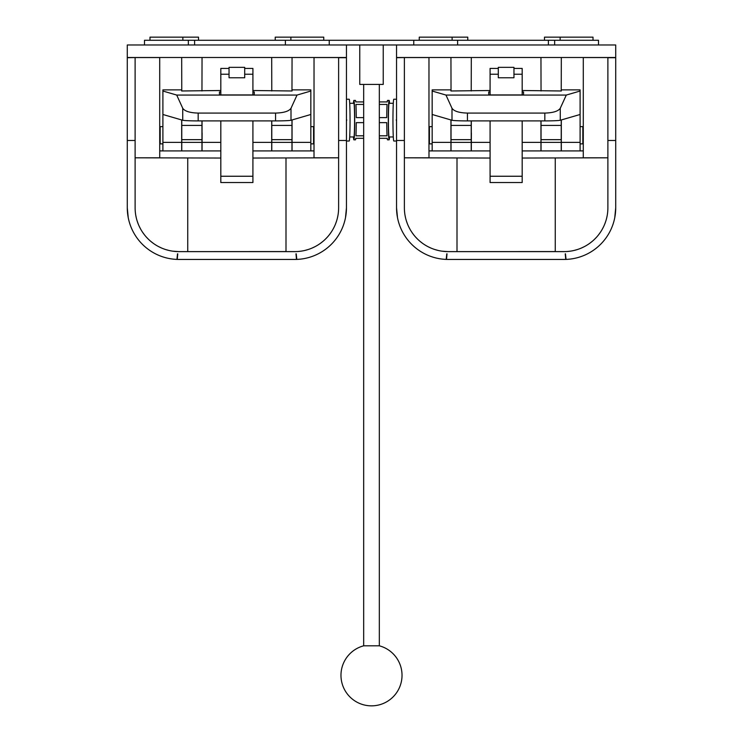 <?xml version="1.0" encoding="UTF-8"?>
<svg xmlns="http://www.w3.org/2000/svg" width="743" height="743" viewBox="0 0 743 743"><rect width="100%" height="100%" fill="white"/><g stroke="black" fill="none" stroke-linecap="round" stroke-linejoin="round"><path stroke-width="1.11" d="M561.318 119.957L561.318 150.913L540.96 150.913L540.96 120.905M471.378 132.951L471.303 150.913L428.99 150.913L428.99 157.813L404.378 157.813L490.083 158.036M522.18 90.516L561.318 90.98L561.318 89.875L580.097 89.875L580.097 150.913L561.318 150.913M450.945 150.913L450.945 119.957M490.083 90.516L450.945 90.98L450.945 89.875L432.166 89.875L432.166 150.913M540.96 150.913L522.18 150.913M490.083 150.913L471.303 150.913M471.303 132.951L471.303 120.905M522.18 91.965L523.546 91.965L523.546 94.918L488.718 94.918L488.718 91.965L490.083 91.965M471.22 90.98L471.303 57.499L450.945 57.499L451.029 90.98M432.166 91.036L445.967 95.058L451.995 108.264C454.01 111.236 459.155 112.843 467.431 113.085L467.431 120.905A15.659 0.771 180 0 1 451.995 120.264L451.995 108.264M580.097 91.036L566.296 95.058L445.967 95.058M580.097 114.487L560.268 120.264A15.659 0.771 180 0 1 544.833 120.905L544.833 113.085L467.431 113.085M544.833 113.085C553.108 112.843 558.253 111.236 560.268 108.264L560.268 120.264M566.296 95.058L560.268 108.264M544.833 120.905L467.431 120.905M432.166 114.487L451.995 120.264M523.546 91.965L523.546 94.918M488.718 91.965L488.718 94.918M471.22 150.913L471.22 139.656L451.029 139.656L451.029 150.913M451.029 139.656L451.029 119.985M471.22 120.905L471.22 139.656M580.097 126.644L582.837 126.644L582.837 143.873L580.097 143.873M432.166 126.644L429.426 126.644L429.426 143.873L432.166 143.873M513.961 73.678L513.961 77.764L498.302 77.764L498.302 67.344L513.961 67.344L513.961 73.678M498.302 68.44L490.083 68.44L490.083 94.918M490.083 176.249L490.083 182.546L522.18 182.546L522.18 176.249L490.083 176.249L490.083 120.905M513.961 68.44L522.18 68.44L522.18 94.918M522.18 120.905L522.18 176.249M561.234 90.98L561.318 57.499L540.96 57.499L541.043 90.98M561.234 150.913L561.234 139.656L541.043 139.656L541.043 150.913M541.043 139.656L541.043 120.905M561.234 119.985L561.234 139.656M396.548 57.499L615.715 57.499L615.715 44.979L396.548 44.979L396.548 57.499M428.971 150.866L432.166 150.866M580.097 150.866L583.292 150.866M419.247 40.28L419.247 37.15L452.125 37.15L452.125 40.28M452.125 37.15L467.774 37.15L467.774 40.28M544.489 40.28L544.489 37.15L593.016 37.15L593.016 40.28M560.138 37.15L560.138 40.28M144.504 44.979L144.504 40.28L457.604 40.28L457.604 44.979M413.767 40.28L413.767 44.979M457.604 40.28L598.496 40.28L598.496 44.979M554.659 40.28L554.659 44.979M615.715 57.722L607.885 57.722L615.715 57.545L615.715 207.789A51.657 51.657 0 0 1 564.058 259.446L448.205 259.446A51.657 51.657 0 0 1 396.548 207.789L396.548 57.545L428.971 57.545L428.971 150.913M396.548 57.722L404.378 57.545M522.18 158.036L607.885 157.813L583.274 157.813L583.274 150.913L580.097 150.913M583.274 157.813L582.661 157.813M555.262 251.617L555.262 158.036M457.001 251.617L555.262 251.561M396.548 140.473L404.378 140.473L404.378 57.722M404.378 140.473L404.378 207.789A43.837 43.837 0 0 0 448.205 251.617L564.058 251.617A43.837 43.837 0 0 0 607.885 207.789L607.885 140.473L615.715 140.473M607.885 57.722L607.885 140.473M614.767 217.653L615.715 207.789M396.548 207.789L397.496 217.653M446.803 253.827L446.209 259.409L446.775 253.837M446.515 259.418L447.026 253.837M565.748 259.418L565.237 253.837M566.055 259.409L565.46 253.827L566.055 259.409M567.15 251.515L570.364 251.162M573.958 250.484L577.543 249.49M581.332 248.069L584.537 246.546M585.577 245.97L586.264 245.571M589.561 243.435L592.338 241.271M594.558 239.255L596.666 237.082M598.626 234.742L600.558 232.048M602.164 229.448L603.622 226.634M604.839 223.838L605.879 220.894M606.715 217.848L607.235 215.321M607.579 212.981L607.783 210.817M404.48 210.817L404.684 212.981M405.028 215.321L405.548 217.848M406.384 220.894L407.415 223.838M408.631 226.634L410.099 229.448M411.706 232.048L413.637 234.742M415.597 237.082L417.696 239.255M419.925 241.271L422.702 243.435M425.999 245.571L426.677 245.97M427.727 246.546L430.931 248.069M434.72 249.49L438.305 250.484M441.899 251.162L448.075 251.617M457.001 158.036L457.001 251.561M607.885 57.545L583.292 57.545L583.274 150.913M292.055 119.957L292.055 150.913L271.697 150.913L271.697 120.905M202.115 132.951L202.04 150.913L159.726 150.913L159.726 157.813L135.115 157.813L220.82 158.036M252.917 90.516L292.055 90.98L292.055 89.875L310.834 89.875L310.834 150.913L292.055 150.913M181.682 150.913L181.682 119.957M220.82 90.516L181.682 90.98L181.682 89.875L162.903 89.875L162.903 150.913M271.697 150.913L252.917 150.913M220.82 150.913L202.04 150.913M202.04 132.951L202.04 120.905M252.917 91.965L254.282 91.965L254.282 94.918L219.454 94.918L219.454 91.965L220.82 91.965M201.957 90.98L202.04 57.499L181.682 57.499L181.766 90.98M162.903 91.036L176.704 95.058L182.732 108.264C184.747 111.236 189.892 112.843 198.167 113.085L198.167 120.905A15.659 0.771 180 0 1 182.732 120.264L182.732 108.264M310.834 91.036L297.033 95.058L176.704 95.058M310.834 114.487L291.005 120.264A15.659 0.771 180 0 1 275.569 120.905L275.569 113.085L198.167 113.085M275.569 113.085C283.845 112.843 288.99 111.236 291.005 108.264L291.005 120.264M297.033 95.058L291.005 108.264M275.569 120.905L198.167 120.905M162.903 114.487L182.732 120.264M254.282 91.965L254.282 94.918M219.454 91.965L219.454 94.918M201.957 150.913L201.957 139.656L181.766 139.656L181.766 150.913M181.766 139.656L181.766 119.985M201.957 120.905L201.957 139.656M310.834 126.644L313.574 126.644L313.574 143.873L310.834 143.873M162.903 126.644L160.163 126.644L160.163 143.873L162.903 143.873M244.698 73.678L244.698 77.764L229.039 77.764L229.039 67.344L244.698 67.344L244.698 73.678M229.039 68.44L220.82 68.44L220.82 94.918M220.82 176.249L220.82 182.546L252.917 182.546L252.917 176.249L220.82 176.249L220.82 120.905M244.698 68.44L252.917 68.44L252.917 94.918M252.917 120.905L252.917 176.249M291.971 90.98L292.055 57.499L271.697 57.499L271.78 90.98M291.971 150.913L291.971 139.656L271.78 139.656L271.78 150.913M271.78 139.656L271.78 120.905M291.971 119.985L291.971 139.656M396.548 99.218L393.809 99.218A20.897 0.854 90 0 0 392.954 120.125A20.897 0.854 90 0 0 393.809 141.021L396.548 141.021M396.233 119.902L396.548 121.025L396.548 118.945M393.298 136.953L389.109 136.953A16.829 0.687 -90 0 1 388.422 120.125A16.829 0.687 -90 0 1 389.109 103.296L393.298 103.296M383.239 44.979L383.239 84.423L359.761 84.423L359.761 44.979M363.671 645.816A30.528 30.528 0 0 0 371.5 705.85A30.528 30.528 0 0 0 379.329 645.816L363.671 645.816L363.671 84.423M379.329 645.816L379.329 84.423M353.464 136.953A19.727 0.808 -90 0 0 353.891 139.842A19.727 0.808 -90 0 0 354.699 120.125A19.727 0.808 -90 0 0 353.891 100.398A19.727 0.808 -90 0 0 353.464 103.296M353.891 139.842L355.451 139.842A19.727 0.808 -90 0 0 355.767 138.319L363.587 138.319A19.727 0.808 90 0 0 363.671 137.241M363.671 122.632L356.25 122.632A19.727 0.808 -90 0 1 355.943 135.811L363.671 135.811M349.702 103.296L353.891 103.296A16.829 0.687 90 0 1 354.578 120.125A16.829 0.687 90 0 1 353.891 136.953L349.702 136.953M346.452 99.218L349.191 99.218A20.897 0.854 90 0 1 350.046 120.125A20.897 0.854 90 0 1 349.191 141.021L346.452 141.021M346.767 119.902L346.452 121.025L346.452 118.945M389.536 136.953A19.727 0.808 -90 0 1 389.109 139.842A19.727 0.808 -90 0 1 388.301 120.125A19.727 0.808 -90 0 1 389.109 100.398A19.727 0.808 -90 0 1 389.536 103.296M379.329 135.811L387.057 135.811A19.727 0.808 -90 0 1 386.75 122.632L379.329 122.632M379.329 137.241A19.727 0.808 90 0 0 379.413 138.319L387.233 138.319A19.727 0.808 -90 0 0 387.549 139.842L389.109 139.842M379.329 102.998A19.727 0.808 90 0 1 379.413 101.921L387.233 101.921A19.727 0.808 -90 0 1 387.549 100.398L389.109 100.398M379.329 117.608L386.75 117.608A19.727 0.808 -90 0 1 387.057 104.429L379.329 104.429M353.891 100.398L355.451 100.398A19.727 0.808 -90 0 1 355.767 101.921L363.587 101.921A19.727 0.808 90 0 1 363.671 102.998M363.671 104.429L355.943 104.429A19.727 0.808 -90 0 1 356.25 117.608L363.671 117.608M346.452 44.979L127.285 44.979L127.285 57.499L346.452 57.499L346.452 44.979L396.548 44.979M548.399 40.28L548.399 44.979M194.601 40.28L194.601 44.979M159.708 150.866L162.903 150.866M310.834 150.866L314.029 150.866M149.984 40.28L149.984 37.15L182.862 37.15L182.862 40.28M182.862 37.15L198.511 37.15L198.511 40.28M275.226 40.28L275.226 37.15L323.753 37.15L323.753 40.28M290.875 37.15L290.875 40.28M188.341 40.28L188.341 44.979M285.396 40.28L285.396 44.979M329.233 40.28L329.233 44.979M346.452 57.722L338.622 57.722L346.452 57.545L346.452 207.789A51.657 51.657 0 0 1 294.795 259.446L178.942 259.446A51.657 51.657 0 0 1 127.285 207.789L127.285 57.545L159.708 57.545L159.726 150.913M127.285 57.722L135.115 57.545M252.917 158.036L338.622 157.813L314.01 157.813L314.01 150.913L310.834 150.913M314.01 157.813L313.397 157.813M285.999 251.617L285.999 158.036M187.738 251.617L285.999 251.561M127.285 140.473L135.115 140.473L135.115 57.722M135.115 140.473L135.115 207.789A43.837 43.837 0 0 0 178.942 251.617L294.795 251.617A43.837 43.837 0 0 0 338.622 207.789L338.622 140.473L346.452 140.473M338.622 57.722L338.622 140.473M345.504 217.653L346.452 207.789M127.285 207.789L128.233 217.653M176.945 259.409L177.512 253.837L176.945 259.409M177.252 259.418L177.763 253.837M296.485 259.418L295.974 253.837M296.225 253.837L296.791 259.409L296.197 253.827M297.887 251.515L301.101 251.162M304.695 250.484L308.28 249.49M312.069 248.069L315.273 246.546M316.323 245.97L317.001 245.571M320.298 243.435L323.075 241.271M325.304 239.255L327.403 237.082M329.363 234.742L331.294 232.048M332.901 229.448L334.369 226.634M335.585 223.838L336.616 220.894M337.452 217.848L337.972 215.321M338.316 212.981L338.52 210.817M135.217 210.817L135.421 212.981M135.765 215.321L136.285 217.848M137.121 220.894L138.161 223.838M139.378 226.634L140.836 229.448M142.442 232.048L144.374 234.742M146.334 237.082L148.442 239.255M150.662 241.271L153.439 243.435M156.736 245.571L157.423 245.97M158.463 246.546L161.668 248.069M165.457 249.49L169.042 250.484M172.636 251.162L178.812 251.617M187.738 158.036L187.738 251.561M338.622 57.545L314.029 57.545L314.01 150.913M540.96 142.377L522.18 142.377M490.083 142.377L471.303 142.377M580.097 142.377L561.318 142.377M450.945 142.377L432.166 142.377M471.22 142.377L451.029 142.377M451.029 125.418L471.22 125.418M498.302 74.226L490.083 74.226M522.18 74.226L513.961 74.226M561.234 142.377L541.043 142.377M541.043 125.418L561.234 125.418M271.697 142.377L252.917 142.377M220.82 142.377L202.04 142.377M310.834 142.377L292.055 142.377M181.682 142.377L162.903 142.377M201.957 142.377L181.766 142.377M181.766 125.418L201.957 125.418M229.039 74.226L220.82 74.226M252.917 74.226L244.698 74.226M291.971 142.377L271.78 142.377M271.78 125.418L291.971 125.418"/></g></svg>
